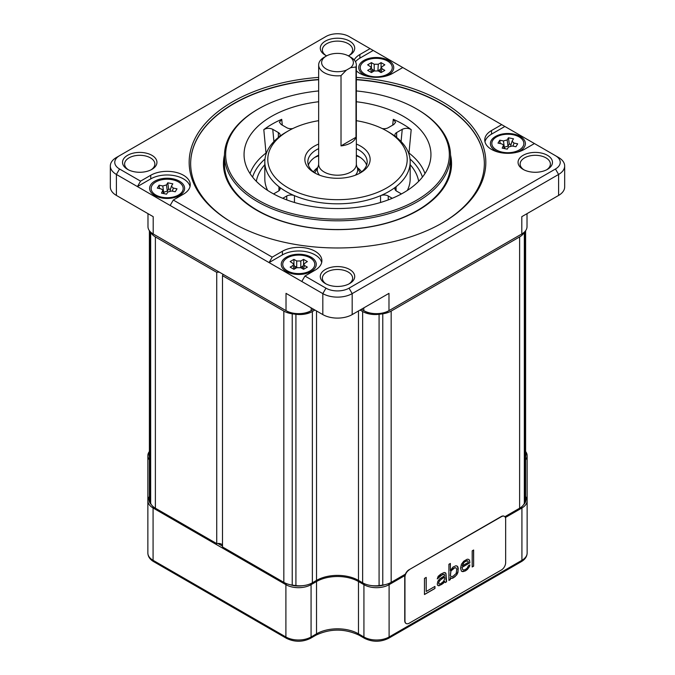 <?xml version="1.0" encoding="UTF-8"?>
<svg xmlns="http://www.w3.org/2000/svg" width="675" height="675" viewBox="0 0 675 675"><rect width="100%" height="100%" fill="white"/><g stroke="black" fill="none" stroke-linecap="round" stroke-linejoin="round"><path stroke-width="1.01" d="M222.497 545.071A4.447 2.565 0 0 0 216.726 543.62L216.726 272.337A4.447 2.565 0 0 1 219.51 272.244M222.649 274.058A4.447 2.565 0 0 1 222.801 274.725A4.447 2.565 0 0 1 222.497 275.662L222.497 546.952L283.837 582.365A17.803 10.277 180 0 0 292.233 585.082A192.232 110.987 0 0 0 295.92 585.579A17.803 10.277 180 0 0 312.356 582.812L316.524 580.407L316.524 310.964M360.07 310.044L362.644 311.529A17.803 10.277 0 0 0 379.08 314.297L379.08 585.579A17.803 10.277 180 0 1 362.644 582.812L358.476 580.407A29.666 17.128 0 0 0 316.524 580.407M379.08 585.579A192.232 110.987 0 0 0 382.767 585.082A17.803 10.277 180 0 0 391.163 582.365L405.388 574.147M524.323 232.124L524.323 503.356A17.803 10.277 180 0 1 519.615 508.208L504.866 516.712M524.323 503.356A192.232 110.987 0 0 0 525.184 501.23A17.803 10.277 180 0 0 525.606 499.002L525.606 230.707M149.816 231.238L149.816 501.23A17.803 10.277 180 0 1 149.394 499.002L149.394 230.707M149.816 501.23A192.232 110.987 0 0 0 150.677 503.356A17.803 10.277 180 0 0 155.385 508.208L216.726 543.62M150.711 232.158A17.803 10.277 0 0 0 155.385 236.925L216.726 272.337M379.08 314.297A192.232 110.987 0 0 0 382.767 313.799A17.803 10.277 0 0 0 391.163 311.082L519.615 236.925A17.803 10.277 0 0 0 524.289 232.158M222.497 275.662L283.837 311.082A17.803 10.277 0 0 0 292.233 313.799A192.232 110.987 0 0 0 295.92 314.297A17.803 10.277 0 0 0 312.356 311.529L314.93 310.044M354.189 59.923A23.136 13.357 180 0 1 359.885 54.515L370.052 48.642L501.702 124.647L534.431 143.547L524.256 149.42A23.136 13.357 0 0 1 499.036 152.314A23.136 13.357 0 0 1 484.751 139.97A23.136 13.357 0 0 1 491.527 130.528L491.527 134.156A23.136 13.357 0 0 0 484.971 141.784M313.588 309.268L311.192 310.643A17.803 10.277 180 0 1 286.023 310.643L154.668 234.807A15.719 9.079 0 0 0 154.668 234.807L153.2 233.963A17.803 10.277 180 0 1 147.985 226.699L147.985 213.654M287.491 311.496L286.023 310.643L287.491 311.496A15.719 9.079 0 0 0 309.724 311.496L311.192 310.643L311.192 307.884M363.808 307.884L363.808 310.643L365.276 311.496A15.719 9.079 0 0 0 387.509 311.496L388.977 310.643A17.803 10.277 180 0 1 363.808 310.643L361.412 309.268M527.015 213.654L527.015 226.699A17.803 10.277 180 0 1 521.8 233.963L520.332 234.807A15.719 9.079 0 0 0 520.349 234.799L388.977 310.643L388.977 293.355L352.181 314.592A20.765 11.99 180 0 1 322.819 314.592L286.023 293.355L286.023 310.643M154.735 195.488L154.735 195.488A17.499 10.108 180 0 1 154.735 181.195A17.499 10.108 180 0 1 179.482 181.195A17.499 10.108 180 0 1 179.482 195.488A17.499 10.108 180 0 1 154.735 195.488M170.151 205.478L173.298 200.028L272.219 257.141L269.072 262.592L137.43 186.587L150.744 178.892A23.136 13.357 0 0 1 174.488 175.677A23.136 13.357 0 0 1 190.029 186.528M154.668 234.807L153.2 233.963L153.2 216.667L116.404 195.429A20.765 11.99 180 0 1 110.329 186.95L110.329 165.974A20.765 11.99 0 0 0 116.404 174.454L137.43 186.587L140.569 181.136L150.744 175.264L150.744 178.892M272.219 257.141L282.395 251.269L282.395 254.897L269.072 262.592L322.819 293.617A20.765 11.99 0 0 0 352.181 293.617L558.596 174.454A20.765 11.99 0 0 0 564.671 165.974A20.765 11.99 0 0 0 558.596 157.494L534.431 143.547M564.671 165.974L564.671 186.95A20.765 11.99 180 0 1 558.596 195.429L521.8 216.667L521.8 233.963L520.332 234.807M326.118 55.612A15.128 8.733 180 0 1 322.372 49.857A15.128 8.733 180 0 1 331.712 41.783A15.128 8.733 180 0 1 348.199 43.681A15.128 8.733 180 0 1 352.628 49.857A15.128 8.733 180 0 1 348.882 55.612M348.359 55.865A17.204 9.931 0 0 0 349.667 55.181A17.204 9.931 0 0 0 349.667 41.133A17.204 9.931 0 0 0 325.333 41.133A17.204 9.931 0 0 0 325.333 55.181A17.204 9.931 0 0 0 326.641 55.865M370.052 48.642L349.034 36.509A16.318 9.416 180 0 0 325.966 36.509L119.551 155.68A16.318 9.416 180 0 0 119.551 169.003L140.569 181.136M402.781 67.534L392.605 73.406A23.136 13.357 180 0 1 356.341 70.774M501.702 124.647L491.527 130.528M558.596 157.494L555.449 155.68A16.318 9.416 180 0 1 555.449 169.003L558.596 174.454L558.596 195.429M282.395 251.269A23.136 13.357 180 0 1 307.614 248.375A23.136 13.357 180 0 1 321.899 260.71A23.136 13.357 180 0 1 315.115 270.16L304.948 276.033L325.966 288.166A16.318 9.416 180 0 0 349.034 288.166L555.449 169.003M173.298 200.028L183.473 194.155A23.136 13.357 0 0 0 190.249 184.705A23.136 13.357 0 0 0 175.964 172.361A23.136 13.357 0 0 0 150.744 175.264M349.667 269.494A17.204 9.931 0 0 0 325.333 269.494A17.204 9.931 0 0 0 325.333 283.542L325.333 283.542A17.204 9.931 0 0 0 349.667 283.542A17.204 9.931 0 0 0 349.667 269.494M547.433 155.318A17.204 9.931 0 0 0 523.1 155.318A17.204 9.931 0 0 0 523.1 169.366L523.1 169.366A17.204 9.931 0 0 0 547.433 169.366A17.204 9.931 0 0 0 547.433 155.318M127.567 169.366A17.204 9.931 0 0 0 151.9 169.366A17.204 9.931 0 0 0 151.9 155.318A17.204 9.931 0 0 0 127.567 155.318A17.204 9.931 0 0 0 127.567 169.366L127.567 169.366M318.659 77.397A148.323 85.632 0 0 0 232.613 101.782A148.323 85.632 0 0 0 232.613 222.893A148.323 85.632 0 0 0 442.387 222.893L442.387 222.893A148.323 85.632 0 0 0 477.866 134.671A148.323 85.632 0 0 0 356.341 77.397M304.948 276.033L301.801 281.483M282.395 254.897A23.136 13.357 180 0 1 306.138 251.682A23.136 13.357 180 0 1 321.68 262.533M311.133 257.2A17.499 10.108 180 0 1 311.133 271.493A17.499 10.108 180 0 1 286.377 271.493L286.377 271.493A17.499 10.108 180 0 1 286.377 257.2A17.499 10.108 180 0 1 311.133 257.2M504.849 126.47L491.527 134.156M498.96 152.297A17.499 10.108 180 0 1 495.517 150.753A17.499 10.108 180 0 1 495.517 136.46A17.499 10.108 180 0 1 520.265 136.46A17.499 10.108 180 0 1 520.265 150.753A17.499 10.108 180 0 1 516.822 152.297M355.472 61.712A23.136 13.357 180 0 1 359.885 58.151L373.199 50.465M367.318 76.292A17.499 10.108 180 0 1 363.867 74.739L363.867 74.739A17.499 10.108 180 0 1 363.867 60.455A17.499 10.108 180 0 1 388.623 60.455A17.499 10.108 180 0 1 388.623 74.739A17.499 10.108 180 0 1 385.172 76.292M119.551 155.68L116.404 157.494A20.765 11.99 0 0 0 110.329 165.974M326.118 283.964A15.128 8.733 180 0 1 322.372 278.218A15.128 8.733 180 0 1 331.712 270.143A15.128 8.733 180 0 1 348.199 272.042A15.128 8.733 180 0 1 352.628 278.218A15.128 8.733 180 0 1 348.882 283.964M523.884 169.788A15.128 8.733 180 0 1 520.138 164.033A15.128 8.733 180 0 1 529.478 155.967A15.128 8.733 180 0 1 545.965 157.857A15.128 8.733 180 0 1 550.395 164.033A15.128 8.733 180 0 1 546.649 169.788M128.351 169.788A15.128 8.733 180 0 1 124.605 164.033A15.128 8.733 180 0 1 133.945 155.967A15.128 8.733 180 0 1 150.432 157.857A15.128 8.733 180 0 1 154.862 164.033A15.128 8.733 180 0 1 151.116 169.788M233.145 223.197A146.846 84.78 180 0 1 190.654 163.553A146.846 84.78 180 0 1 233.668 103.604A146.846 84.78 180 0 1 318.659 79.473M356.341 79.473A146.846 84.78 180 0 1 484.346 163.553A146.846 84.78 180 0 1 441.855 223.197M484.346 163.671A146.846 84.78 0 0 0 356.341 79.718M318.659 79.718A146.846 84.78 0 0 0 233.668 103.84A146.846 84.78 180 0 0 190.654 163.671M224.48 154.955A114.05 65.846 180 0 0 286.867 222.792A114.05 65.846 180 0 0 418.146 210.355A114.05 65.846 0 0 0 450.52 154.955M318.659 90.939A111.839 64.572 0 0 0 258.415 108.928L257.58 109.418A113.029 65.256 0 0 0 224.471 155.554L224.471 164.278A113.029 65.256 180 0 0 294.249 224.564A113.029 65.256 180 0 0 417.42 210.414A113.029 65.256 0 0 0 450.529 164.278L450.529 155.554A113.029 65.256 0 0 0 417.42 109.418L416.585 108.928A111.839 64.572 0 0 0 356.341 90.939M224.471 155.554A113.029 65.256 0 0 0 294.249 215.848A113.029 65.256 0 0 0 417.42 201.698A113.029 65.256 0 0 0 450.529 155.554M257.58 109.418L258.415 108.928A111.839 64.572 0 0 0 258.415 200.247A111.839 64.572 0 0 0 416.585 200.247A111.839 64.572 0 0 0 416.585 108.928M318.659 101.748A93.445 53.949 0 0 0 271.426 116.438A93.445 53.949 0 0 0 244.367 158.988A93.445 53.949 0 0 0 305.294 205.234A93.445 53.949 0 0 0 403.574 192.738A93.445 53.949 0 0 0 430.633 158.988A93.445 53.949 0 0 0 356.341 101.748M408.434 152.668L408.983 153.031L411.193 129.659A92.416 53.359 180 0 0 393.272 119.306L392.707 125.137M282.293 125.137L281.728 119.306A92.416 53.359 180 0 0 272.152 124.124A92.416 53.359 180 0 0 263.807 129.659L266.017 153.031L266.566 152.668M401.448 193.928L396.647 191.16A5.932 3.426 180 0 1 394.909 188.738A5.932 3.426 180 0 1 396.065 186.705A72.681 41.96 0 0 0 410.181 161.857A72.681 41.96 0 0 0 396.065 137A5.932 3.426 180 0 1 394.909 134.975A5.932 3.426 180 0 1 396.647 132.553L402.241 129.322C405.489 127.887 408.476 127.997 411.193 129.659M318.659 120.682A69.711 40.247 0 0 0 288.208 130.975L286.107 132.182A72.681 41.96 0 0 0 278.935 137A72.681 41.96 0 0 0 264.819 161.857A72.681 41.96 0 0 0 278.935 186.705A72.681 41.96 0 0 0 294.452 195.666A72.681 41.96 0 0 0 380.548 195.666A5.932 3.426 180 0 1 388.252 196.003L392.251 198.307M292.832 128.528A5.932 3.426 180 0 1 286.748 127.71L281.146 124.478L279.399 122.217L281.728 119.306M393.272 119.306L395.601 122.217L393.854 124.478L388.252 127.71A5.932 3.426 180 0 1 382.168 128.528M396.065 137A72.681 41.96 0 0 0 388.893 132.182L386.792 130.975A69.711 40.247 0 0 0 356.341 120.682M401.077 141.522L402.241 129.322M286.107 132.182L288.208 130.975A69.711 40.247 0 0 0 288.208 187.895A69.711 40.247 0 0 0 386.792 187.895A69.711 40.247 0 0 0 386.792 130.975M380.548 202.475L380.548 195.666A72.681 41.96 0 0 0 388.893 191.523A72.681 41.96 0 0 0 396.065 186.705L396.065 190.763M263.807 129.659C266.583 127.997 269.57 127.879 272.759 129.322L278.353 132.553A5.932 3.426 180 0 1 280.091 134.975A5.932 3.426 180 0 1 278.935 137M272.759 129.322L273.923 141.522M282.749 198.307L286.748 196.003A5.932 3.426 180 0 1 294.452 195.666L294.452 202.475M278.935 190.763L278.935 186.705A5.932 3.426 180 0 1 280.091 188.738A5.932 3.426 180 0 1 278.353 191.16L273.552 193.928M318.659 144.045A32.628 18.841 0 0 0 314.423 146.112A32.628 18.841 0 0 0 314.423 172.758A32.628 18.841 0 0 0 360.577 172.758L360.577 172.758A32.628 18.841 0 0 0 356.341 144.045M359.48 173.357A29.666 17.128 0 0 0 367.166 161.857A29.666 17.128 0 0 0 356.341 148.627M318.659 148.627A29.666 17.128 0 0 0 316.524 149.74A29.666 17.128 0 0 0 307.834 161.857A29.666 17.128 0 0 0 315.52 173.357M366.618 165.122A29.666 17.128 0 0 0 358.476 156.288A29.666 17.128 0 0 0 356.341 155.166M318.659 155.166A29.666 17.128 0 0 0 316.524 156.288L316.524 156.288A29.666 17.128 0 0 0 308.382 165.122M360.382 157.494A35.598 20.554 0 0 0 356.341 155.798M318.659 155.798A35.598 20.554 0 0 0 314.618 157.494M314.803 172.868A23.735 13.702 0 0 0 314.795 172.876L318.203 166.455M324.177 57.274A18.841 10.876 0 0 0 318.659 64.969A18.841 10.876 0 0 0 324.177 72.655A18.841 10.876 0 0 0 341.018 75.651L346.351 70.149A15.871 9.163 0 0 1 325.249 68.369A15.871 9.163 0 0 1 326.278 56.067L324.177 57.274M356.003 137.244L341.018 145.893A18.841 10.876 0 0 0 356.003 137.244L356.003 67.002L350.671 67.66A15.871 9.163 0 0 0 348.722 56.067A15.871 9.163 0 0 0 326.278 56.067M356.003 67.002A18.841 10.876 0 0 0 356.341 64.969A18.841 10.876 0 0 0 350.823 57.274L348.722 56.067M341.018 145.893L341.018 75.651M350.671 67.66L346.351 70.149M525.606 452.731A16.613 9.593 180 0 1 525.606 456.654M525.606 497.787A16.613 9.593 180 0 1 523.631 504.638M384.986 584.685A16.613 9.593 180 0 1 371.79 585.63M303.21 585.63A16.613 9.593 180 0 1 290.014 584.685M217.873 543.459L222.497 546.126M151.369 504.638A16.613 9.593 180 0 1 149.394 497.787M149.394 456.654A16.613 9.593 180 0 1 149.394 452.731M149.394 451.491A17.803 10.277 0 0 0 147.859 455.667A17.803 10.277 0 0 0 149.394 459.844M149.394 496.538A17.803 10.277 0 0 0 147.859 500.715A17.803 10.277 0 0 0 153.073 507.98L285.896 584.668A17.803 10.277 0 0 0 311.074 584.668L316.524 581.521A29.666 17.128 180 0 1 358.476 581.521L363.926 584.668A17.803 10.277 0 0 0 389.104 584.668L404.941 575.522M505.381 517.531L521.927 507.98A17.803 10.277 0 0 0 527.141 500.715A17.803 10.277 0 0 0 525.606 496.538M525.606 459.844A17.803 10.277 0 0 0 527.141 455.667A17.803 10.277 0 0 0 525.606 451.491M310.087 257.808A16.023 9.248 0 0 0 292.629 255.8A16.023 9.248 0 0 0 282.741 264.347A16.023 9.248 0 0 0 287.432 270.886A16.023 9.248 180 0 0 304.889 272.894A16.023 9.248 180 0 0 314.778 264.347A16.023 9.248 180 0 0 310.087 257.808M293.929 259.386L296.705 260.98L300.805 260.98L303.581 259.386L307.353 261.562L303.775 264.001L304.585 265.528L307.353 267.131L303.581 269.317L300.805 267.713L296.705 267.713L293.929 269.317L290.157 267.131L292.925 265.528L293.735 264.001L290.157 261.562L293.929 259.386L293.929 264.566M297.093 267.519L294.477 266.043M303.033 266.043L300.426 267.519M303.581 259.386L303.581 264.566M364.913 74.14A16.023 9.248 0 0 0 382.371 76.14A16.023 9.248 0 0 0 392.259 67.601A16.023 9.248 0 0 0 387.568 61.054A16.023 9.248 180 0 0 370.111 59.054A16.023 9.248 180 0 0 360.222 67.601A16.023 9.248 180 0 0 364.913 74.14M378.295 64.235L381.071 62.632L384.843 64.808L381.265 67.255L382.075 68.782L384.843 70.386L381.071 72.562L378.295 70.959L374.195 70.959L371.419 72.562L367.647 70.386L370.415 68.782L371.225 67.255L367.647 64.808L371.419 62.632L374.195 64.235L378.295 64.235L377.907 70.765M374.574 70.765L371.967 69.289M371.419 62.632L371.419 67.812M380.523 69.289L378.295 70.58M381.071 62.632L381.071 67.812M182.284 191.531A16.023 9.248 0 0 0 183.178 188.477A16.023 9.248 0 0 0 169.847 179.356A16.023 9.248 0 0 0 152.044 185.422A16.023 9.248 180 0 0 151.141 188.477A16.023 9.248 180 0 0 164.481 197.598A16.023 9.248 180 0 0 182.284 191.531M171.391 186.224L173.306 188.089L177.002 188.831L175.238 191.742L171.534 191L167.839 192.021L166.548 194.164L161.502 193.143L162.92 190.097L161.021 188.873L157.317 188.123L159.089 185.212L159.536 188.57M171.526 185.954L172.817 183.811L167.78 182.798L166.48 184.933L167.316 191.168L163.62 192.198M159.089 185.212L162.785 185.963L166.48 184.933M170.438 189.397L168.615 189.034L167.316 191.168M167.78 182.798L168.615 189.034M492.716 140.408A16.023 9.248 0 0 0 491.822 143.463A16.023 9.248 0 0 0 505.153 152.584A16.023 9.248 0 0 0 522.956 146.526A16.023 9.248 180 0 0 523.859 143.463A16.023 9.248 180 0 0 510.519 134.35A16.023 9.248 180 0 0 492.716 140.408M512.198 140.94L513.498 138.805L508.452 137.784L507.161 139.919L503.466 140.948L499.762 140.197L497.998 143.108L501.694 143.859L503.592 145.083L502.183 148.129L507.22 149.15L508.52 147.015L512.215 145.986L515.911 146.737L517.683 143.826L513.979 143.075L512.072 141.21M511.11 144.382L509.288 144.02L507.997 146.154L504.301 147.184M499.762 140.197L500.209 143.556M508.452 137.784L509.288 144.02M504.309 516.299A5.932 3.426 120 0 0 504.208 516.24A5.932 3.426 120 0 0 501.247 516.535L408.949 569.818A5.932 3.426 120 0 0 404.747 577.083L404.747 620.688A5.932 3.426 120 0 0 405.979 623.405A5.932 3.426 120 0 0 406.088 623.455M409.16 569.945A5.932 3.426 120 0 0 404.958 577.209L404.958 620.806A5.932 3.426 120 0 0 406.19 623.523A5.932 3.426 120 0 0 409.16 623.227L501.449 569.945A5.932 3.426 120 0 0 505.651 562.672L505.651 519.075A5.932 3.426 120 0 0 504.419 516.358A5.932 3.426 120 0 0 501.449 516.653L408.949 569.818M424.465 578.399L424.465 594.532L434.945 588.482L434.945 586.423L426.212 591.46L426.212 577.395L424.465 578.399M446.58 581.766L445.998 573.86L445.711 572.999L444.251 572.467L440.758 574.147L438.142 576.34L437.273 578.905L442.505 574.509L444.251 574.189L444.547 575.733L439.594 578.931L437.847 581.31L437.273 584.052L437.56 585.259L439.012 585.79L443.382 583.267L444.547 581.226L445.129 582.601L446.58 581.766L445.913 579.302L445.913 573.817L445.12 572.653M457.633 566.46L455.895 565.751L452.984 567.084L450.36 570.662L450.36 563.456L448.909 564.292L448.909 580.416L450.36 579.58L450.36 577.522L451.237 578.391L452.984 578.07L456.764 574.855L457.928 572.467L458.215 568.181L457.633 566.46L456.756 565.928M460.544 568.207L461.422 571.134L462.873 571.666L465.497 570.847L467.53 569.329L469.564 566.435L469.859 564.891L468.399 565.734L467.235 568.122L465.202 569.641L463.455 569.962L462.586 569.438L462.004 567.371L469.859 562.832L469.564 560.258L468.695 559.389L467.235 559.195L463.75 561.212L461.422 564.275L460.544 568.207M473.639 566.139L473.639 550.015L472.188 550.851L472.188 566.983L473.639 566.139L473.555 550.066M444.547 577.108L444.547 579.167L443.382 581.555L440.176 584.086L438.725 583.554L439.012 581.673L441.34 578.956L444.462 577.058L439.509 580.601L438.64 582.82L439.012 584.069M450.942 576.501L450.36 575.809L450.942 571.008L454.731 567.793L455.895 567.81L456.764 569.362L456.182 573.472L452.984 576.349L450.942 576.501L450.276 575.758L450.858 570.957L452.9 568.755L454.646 567.742L455.895 567.81M462.291 565.49L463.455 563.102L465.202 561.406L467.817 560.925L468.399 562.3L462.291 565.827L463.953 562.368L466.864 560.689L467.817 560.925M426.212 591.46L426.127 577.446M434.945 588.482L434.86 586.474M424.465 594.43L434.86 588.431M445.087 582.533L446.496 581.715M438.353 585.731L441.838 584.398L444.547 581.226M437.273 578.804L440.674 575.463L444.251 574.189M451.153 578.34L454.646 577.007L456.68 574.805L458.131 570.881L457.549 566.409M448.909 580.323L450.276 579.53L450.36 577.522M450.36 570.662L450.276 563.498M463.455 569.962L462.502 569.388L461.919 567.321L469.775 562.79L469.479 560.208L468.653 559.381M461.919 571.438L465.413 570.797L467.446 569.278L469.479 566.384L469.749 564.95M472.188 566.882L473.555 566.089M283.837 311.082L283.837 582.365M155.385 236.925L155.385 508.208M292.233 313.799L292.233 585.082M295.92 314.297L295.92 585.579M312.356 311.529L312.356 582.812M358.476 580.407L358.476 310.964M362.644 311.529L362.644 582.812M382.767 313.799L382.767 585.082M391.163 311.082L391.163 582.365M519.615 236.925L519.615 508.208M525.184 231.238L525.184 501.23M150.677 232.124L150.677 503.356M119.551 169.003L116.404 174.454L116.404 195.429M325.966 288.166L322.819 293.617L322.819 314.592M349.034 288.166L352.181 293.617L352.181 314.592M359.885 54.515L359.885 58.151M153.2 219.426L153.2 216.667M387.509 311.496L388.977 310.643M309.724 311.496L311.192 310.643M521.8 219.426L521.8 216.667M408.814 153.765A2.97 1.941 -52.4 0 0 408.983 153.031A89.303 51.553 180 0 1 424.972 173.568M264.819 161.857L264.819 178.807A72.681 41.96 0 0 0 267.663 190.434M407.337 190.434A72.681 41.96 0 0 0 410.181 178.807L410.181 161.857M250.028 173.568A89.303 51.553 180 0 1 266.017 153.031A2.97 1.941 52.4 0 0 266.186 153.765M264.988 159.005A86.349 49.857 0 0 0 252.568 177.086M422.432 177.086A86.349 49.857 0 0 0 410.012 159.005M256.34 181.322A81.582 47.098 180 0 1 264.819 164.683M410.181 164.683A81.582 47.098 180 0 1 418.66 181.322M396.647 132.553L396.647 137.472M388.252 196.003L388.252 199.884M278.353 137.472L278.353 132.553M286.748 199.884L286.748 196.003M357.455 167.695A25.515 14.732 180 0 1 361.522 171.906M313.478 171.906A25.515 14.732 180 0 1 317.545 167.695M318.212 166.438A20.174 11.644 0 0 0 318.195 166.463A20.174 11.644 0 0 0 319.553 175.171M356.788 166.438A20.174 11.644 180 0 1 356.805 166.463A20.174 11.644 180 0 1 355.447 175.171M318.659 64.969L318.659 164.329A18.841 10.876 0 0 0 324.177 172.015A18.841 10.876 0 0 0 350.823 172.015A18.841 10.876 0 0 0 356.341 164.329L356.341 64.969M153.63 507.018L153.073 507.98L153.073 560.301A17.803 10.277 180 0 1 147.859 553.036C148.002 556.588 149.943 559.465 153.689 561.659A2.97 1.713 -60 0 1 153.073 560.301L285.896 636.989A17.803 10.277 180 0 0 311.074 636.989L316.524 633.833L316.524 581.521L316.043 580.686M286.495 583.63L285.896 584.668L285.896 636.989A2.97 1.713 -60 0 0 286.512 638.347L153.689 561.659M310.525 583.732L311.074 584.668L311.074 636.989A2.97 1.713 -120 0 1 310.458 638.347C302.476 642.195 294.494 642.195 286.512 638.347M358.957 580.686L358.476 581.521L358.476 633.833A29.666 17.128 0 0 0 316.524 633.833A2.97 1.713 -120 0 1 315.908 635.192L310.458 638.347M364.475 583.732L363.926 584.668L363.926 636.989L358.476 633.833A2.97 1.713 -60 0 0 359.092 635.192C344.697 628.433 330.303 628.433 315.908 635.192M388.505 583.63L389.104 584.668L389.104 636.989A17.803 10.277 180 0 1 363.926 636.989A2.97 1.713 -60 0 0 364.542 638.347L359.092 635.192M521.37 507.018L521.927 507.98L521.927 560.301L389.104 636.989A2.97 1.713 -120 0 1 388.488 638.347C380.506 642.195 372.524 642.195 364.542 638.347M527.141 455.667L527.141 553.036A17.803 10.277 180 0 1 521.927 560.301A2.97 1.713 -120 0 1 521.311 561.659L388.488 638.347M153.073 506.562L153.073 515.253M292.925 265.528L294.249 269.131M296.705 260.98L296.705 267.325M300.805 260.98L300.805 267.325M304.585 265.528L303.261 269.131M374.195 64.235L374.195 70.58M382.075 68.782L380.751 72.377M370.415 68.782L371.739 72.377M162.802 191.008L163.747 193.598M162.785 185.963L163.595 191.97M173.306 188.089L172.37 191.16M513.979 143.075L513.042 146.154M503.474 145.994L504.428 148.584M503.466 140.948L504.267 146.956M507.161 139.919L507.997 146.154M356.797 166.455L360.197 172.868M356.805 166.463L356.341 164.329M318.659 164.329L318.195 166.463M527.141 553.036C526.998 556.588 525.057 559.465 521.311 561.659M147.859 455.667L147.859 553.036M293.768 264.111L295.372 268.481M303.75 264.111L302.138 268.481M381.232 67.357L379.628 71.727M371.25 67.357L372.862 71.727M162.97 190.266L164.219 193.691M171.357 186.376L169.973 190.924M512.03 141.362L510.646 145.918M503.643 145.252L504.9 148.677"/></g></svg>
